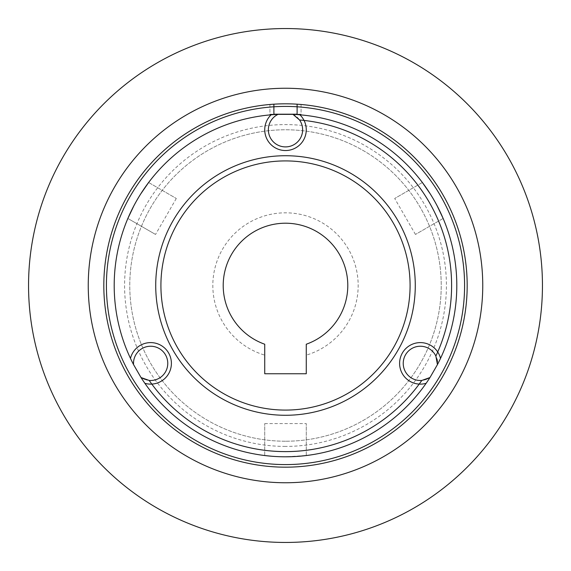 <?xml version="1.0" encoding="UTF-8"?>
<svg xmlns="http://www.w3.org/2000/svg" width="571" height="571" viewBox="0 0 571 571"><rect width="100%" height="100%" fill="white"/><g stroke="black" fill="none" stroke-linecap="round" stroke-linejoin="round"><path stroke-width="0.43" stroke-dasharray="2.85 2.14" d="M285.5 441.226A155.726 155.726 0 0 1 129.774 285.5A155.726 155.726 0 0 1 285.5 129.774A155.726 155.726 0 0 1 441.226 285.5A155.726 155.726 0 0 1 285.5 441.226A155.726 155.726 0 0 1 129.774 285.5A155.726 155.726 0 0 1 285.5 129.774A155.726 155.726 0 0 1 441.226 285.5A155.726 155.726 0 0 1 285.5 441.226M285.5 446.415A160.915 160.915 0 0 1 124.585 285.5A160.915 160.915 0 0 1 285.5 124.585A160.915 160.915 0 0 1 446.415 285.5A160.915 160.915 0 0 1 285.5 446.415M264.737 355.141L264.737 373.748L306.263 373.748L306.263 355.141A72.674 72.674 0 0 0 344.641 243.26A72.674 72.674 0 0 0 226.359 243.26A72.674 72.674 0 0 0 264.737 355.141L264.737 344.227M306.263 344.227L306.263 355.141M285.5 415.274A129.774 129.774 0 0 1 155.726 285.5A129.774 129.774 0 0 1 285.5 155.726A129.774 129.774 0 0 0 155.726 285.5A129.774 129.774 0 0 0 285.5 415.274A129.774 129.774 0 0 0 415.274 285.5A129.774 129.774 0 0 0 285.5 155.726A129.774 129.774 0 0 0 155.726 285.5A129.774 129.774 0 0 0 285.5 415.274A129.774 129.774 0 0 0 415.274 285.5A129.774 129.774 0 0 0 285.5 155.726A129.774 129.774 0 0 1 415.274 285.5A129.774 129.774 0 0 1 285.5 415.274M285.5 410.085A124.585 124.585 0 0 1 160.915 285.5A124.585 124.585 0 0 1 285.5 160.915A124.585 124.585 0 0 1 410.085 285.5A124.585 124.585 0 0 1 285.5 410.085A124.585 124.585 0 0 1 160.915 285.5A124.585 124.585 0 0 1 285.5 160.915A124.585 124.585 0 0 1 410.085 285.5A124.585 124.585 0 0 1 285.5 410.085M292.502 456.657L299.432 456.236M306.263 455.537L306.263 423.575L306.263 455.537L285.5 456.8A171.3 171.3 0 0 0 456.8 285.5A171.3 171.3 0 0 0 285.5 114.2M422.376 182.499L394.697 198.48L422.376 182.499C430.748 193.633 437.664 205.617 443.139 218.465L443.139 218.457M437.193 205.924L430.248 193.897M443.139 218.465L415.46 234.445L443.139 218.465M429.97 377.552A171.3 171.3 0 0 1 426.13 383.312A20.763 20.763 0 0 1 400.342 368.866A20.763 20.763 0 0 1 415.124 343.271A20.763 20.763 0 0 1 440.519 358.381A171.3 171.3 0 0 1 437.45 364.591A17.13 17.13 0 0 0 405.531 354.798A17.13 17.13 0 0 0 429.97 377.545A17.13 17.13 0 0 1 405.531 354.798A17.13 17.13 0 0 1 436.908 358.909M295.4 115.792A17.13 17.13 0 0 0 292.98 114.364A171.3 171.3 0 0 1 299.889 114.807A20.763 20.763 0 0 1 300.275 144.356A20.763 20.763 0 0 1 270.725 144.356A20.763 20.763 0 0 1 271.111 114.807A171.3 171.3 0 0 1 278.02 114.364A17.13 17.13 0 0 0 285.5 146.904A17.13 17.13 0 0 0 295.443 115.82M292.98 114.364A17.13 17.13 0 0 1 285.5 146.904A17.13 17.13 0 0 1 278.02 114.364M285.5 456.8A171.3 171.3 0 0 1 114.2 285.714A171.3 171.3 0 0 1 285.072 114.2M278.498 456.657L271.575 456.236L278.498 456.657M148.624 182.499L176.303 198.48L148.624 182.499C140.238 193.662 133.314 205.646 127.861 218.465L155.54 234.445L127.861 218.465M140.737 193.912L133.792 205.945M264.737 455.537L264.737 423.575L264.737 455.537M272.874 104.257L271.782 104.336M269.926 104.486L269.926 114.2L273.894 114.2L269.926 114.2L269.926 107.091L273.894 106.791A179.087 179.087 0 0 0 106.506 291.31A179.087 179.087 0 0 0 285.5 464.587A179.087 179.087 0 0 0 464.416 293.294A179.087 179.087 0 0 0 301.074 107.091L301.074 114.2L297.106 114.2L301.074 114.2L301.074 104.486A181.685 181.685 0 0 1 440.177 380.807A181.685 181.685 0 0 1 130.823 380.807A181.685 181.685 0 0 1 269.926 104.486L269.926 107.091A179.087 179.087 0 0 0 106.584 293.294A179.087 179.087 0 0 0 285.5 464.587A179.087 179.087 0 0 0 464.587 285.5A179.087 179.087 0 0 0 285.5 106.413L289.518 106.456M299.261 104.343L298.283 104.272M301.074 104.486L301.074 107.091L297.106 106.791A179.087 179.087 0 0 1 464.494 291.31A179.087 179.087 0 0 1 285.5 464.587A179.087 179.087 0 0 1 106.413 285.5A179.087 179.087 0 0 1 285.5 106.413L281.474 106.456M293.301 106.584L296.52 106.756M274.473 106.756L277.684 106.584M285.5 482.752A197.252 197.252 0 0 0 482.752 285.5A197.252 197.252 0 0 0 285.5 88.248A197.252 197.252 0 0 0 88.248 285.5A197.252 197.252 0 0 0 285.5 482.752M285.5 542.45A256.95 256.95 0 0 0 542.45 285.5A256.95 256.95 0 0 0 285.5 28.55A256.95 256.95 0 0 0 28.55 285.5A256.95 256.95 0 0 0 285.5 542.45M141.03 377.545A17.13 17.13 0 0 0 165.469 354.798A17.13 17.13 0 0 0 133.55 364.591A17.13 17.13 0 0 1 165.469 354.798A17.13 17.13 0 0 1 141.03 377.545A171.3 171.3 0 0 0 144.87 383.312A20.763 20.763 0 0 0 170.658 368.866A20.763 20.763 0 0 0 155.876 343.271A20.763 20.763 0 0 0 130.481 358.381A171.3 171.3 0 0 0 133.55 364.591M297.106 104.186A181.685 181.685 0 0 1 467.092 291.31A181.685 181.685 0 0 1 285.5 467.185A181.685 181.685 0 0 1 103.908 291.31A181.685 181.685 0 0 1 273.894 104.186M437.45 364.591A17.13 17.13 0 0 0 437.422 361.771M415.46 234.445L394.697 198.48M176.303 198.48L155.54 234.445M264.737 423.575L306.263 423.575"/><path stroke-width="0.86" d="M264.737 344.227L264.737 373.748L306.263 373.748L306.263 344.227A62.289 62.289 0 0 0 335.577 248.456A62.289 62.289 0 0 0 235.423 248.456A62.289 62.289 0 0 0 264.737 344.227M285.5 410.085A124.585 124.585 0 0 1 160.915 285.5A124.585 124.585 0 0 1 285.5 160.915A124.585 124.585 0 0 1 410.085 285.5A124.585 124.585 0 0 1 285.5 410.085M285.5 415.274A129.774 129.774 0 0 1 155.726 285.5A129.774 129.774 0 0 1 285.5 155.726A129.774 129.774 0 0 1 415.274 285.5A129.774 129.774 0 0 1 285.5 415.274A129.774 129.774 0 0 0 415.274 285.5A129.774 129.774 0 0 0 285.5 155.726A129.774 129.774 0 0 0 155.726 285.5A129.774 129.774 0 0 0 285.5 415.274M149.188 380.436A166.111 166.111 0 0 0 421.812 380.436A17.13 17.13 0 0 1 414.96 347.111A17.13 17.13 0 0 1 435.866 356.083A166.111 166.111 0 0 0 299.561 119.989A17.13 17.13 0 0 1 294.543 144.32A17.13 17.13 0 0 1 270.497 138.046A17.13 17.13 0 0 1 278.02 114.364L292.98 114.364A171.3 171.3 0 0 1 437.45 364.591L429.97 377.545A171.3 171.3 0 0 1 141.03 377.545L149.188 380.436A17.13 17.13 0 0 0 167.76 363.92A17.13 17.13 0 0 0 150.301 346.24A17.13 17.13 0 0 0 133.55 364.591A171.3 171.3 0 0 1 278.02 114.364M421.812 380.436L429.97 377.545A171.3 171.3 0 0 1 429.97 377.552M285.5 456.8L292.502 456.657M299.432 456.236L306.263 455.537M443.139 218.457L437.193 205.924M430.248 193.897L422.376 182.499M437.45 364.591L435.866 356.083M299.561 119.989L292.98 114.364M141.03 377.552A171.3 171.3 0 0 1 141.03 377.545L133.55 364.591M285.072 114.2A171.3 171.3 0 0 1 285.5 114.2L297.106 114.2L297.106 104.186A181.685 181.685 0 0 1 440.869 379.672A181.685 181.685 0 0 1 130.131 379.672A181.685 181.685 0 0 1 273.894 104.186L272.874 104.257M271.575 456.236L264.737 455.537L271.575 456.236M148.624 182.506L140.737 193.912M133.792 205.945L127.861 218.465M298.283 104.272L297.106 104.186A181.685 181.685 0 0 0 273.894 104.186L273.894 114.2L285.5 114.2M271.782 104.336L269.926 104.486M301.074 104.486L299.261 104.343M273.894 114.2L297.106 114.2M289.518 106.456L293.301 106.584M296.52 106.756L297.106 106.791A179.087 179.087 0 0 0 273.894 106.791L274.473 106.756M277.684 106.584L281.474 106.456M285.5 482.752A197.252 197.252 0 0 0 482.752 285.5A197.252 197.252 0 0 0 285.5 88.248A197.252 197.252 0 0 0 88.248 285.5A197.252 197.252 0 0 0 285.5 482.752M285.5 542.45A256.95 256.95 0 0 0 542.45 285.5A256.95 256.95 0 0 0 285.5 28.55A256.95 256.95 0 0 0 28.55 285.5A256.95 256.95 0 0 0 285.5 542.45M285.5 106.413A179.087 179.087 0 0 0 106.413 285.5A179.087 179.087 0 0 0 285.5 464.587A179.087 179.087 0 0 0 464.587 285.5A179.087 179.087 0 0 0 285.5 106.413M299.889 114.807A20.763 20.763 0 0 1 285.5 150.537A20.763 20.763 0 0 1 271.111 114.807M426.13 383.312A20.763 20.763 0 0 1 402.384 352.985A20.763 20.763 0 0 1 440.519 358.381M437.422 361.771A17.13 17.13 0 0 0 436.908 358.909M130.481 358.381A20.763 20.763 0 0 1 168.616 352.985A20.763 20.763 0 0 1 144.87 383.312"/></g></svg>
